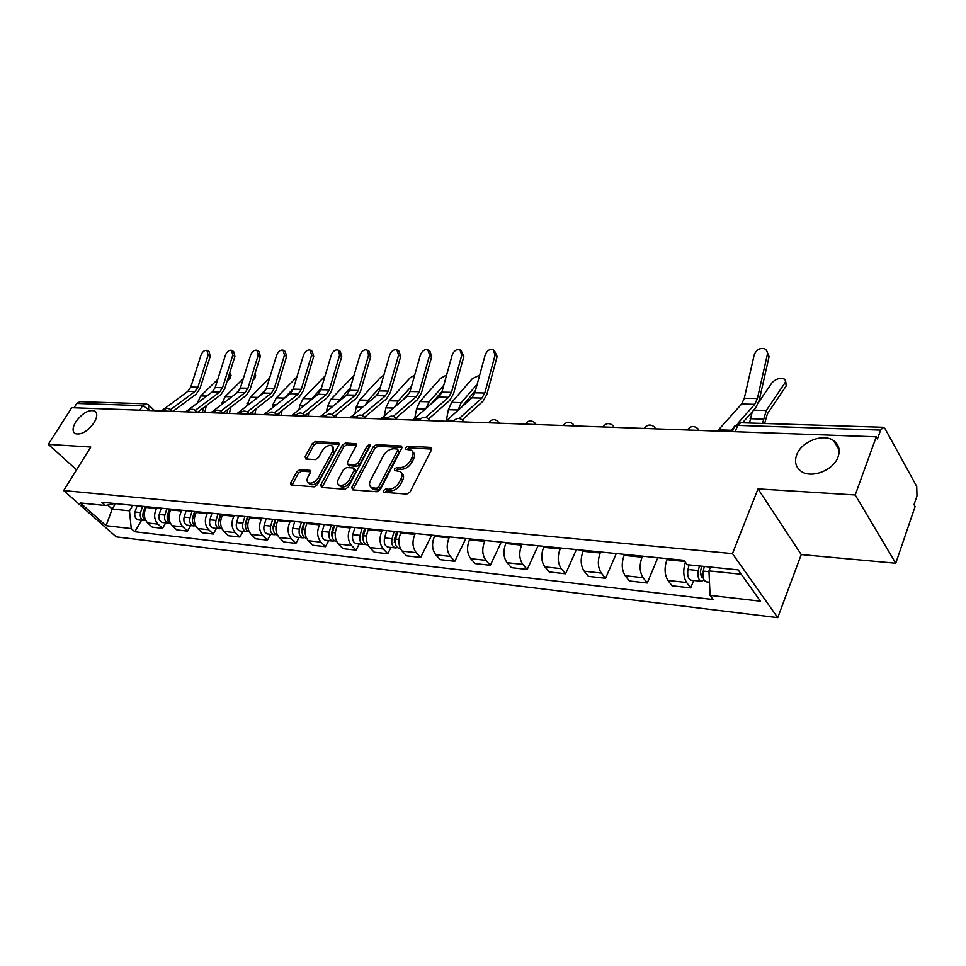 <?xml version="1.0" encoding="UTF-8"?>
<svg xmlns="http://www.w3.org/2000/svg" width="966" height="966" viewBox="0 0 966 966"><rect width="100%" height="100%" fill="white"/><g stroke="black" fill="none" stroke-linecap="round" stroke-linejoin="round"><path stroke-width="1.45" d="M383.369 490.547L383.997 492.298L406.734 494.073L410.115 491.875L431.524 449.794L431.283 447.608L430.534 447.379L407.833 446.22L405.539 447.741L405.696 449.262L411.383 450.241C413.376 451.726 413.617 454.056 412.12 457.256L410.357 460.71C407.628 465.153 404.102 467.472 399.755 467.665L396.845 467.472L394.526 468.993L394.696 470.551L400.298 471.565C402.339 473.086 402.593 475.489 401.059 478.774L399.26 482.275C396.507 486.779 392.957 489.11 388.598 489.255L385.688 489.025L383.369 490.547M401.627 473.062L401.808 473.255C403.848 474.777 404.102 477.18 402.58 480.464L400.781 483.966C398.04 488.47 394.49 490.788 390.131 490.933L387.221 490.704L384.83 492.37M431.778 449.093L409.318 447.922L407.012 449.444M412.711 451.762L412.868 451.943C414.861 453.428 415.102 455.759 413.617 458.959L411.842 462.4C409.137 466.856 405.599 469.162 401.252 469.355L398.354 469.162L396 470.756M94.1 422.673C97.361 417.046 97.602 413.17 94.837 411.021C88.824 409.367 82.484 412.965 75.795 421.828C72.474 427.467 72.221 431.379 75.022 433.577C81.047 435.231 87.399 431.597 94.1 422.673M838.114 456.797C840.36 449.987 838.911 444.638 833.755 440.75C823.455 432.925 801.261 441.51 796.684 454.901C794.293 461.784 795.743 467.218 801.043 471.215C811.198 478.979 833.682 470.357 838.114 456.797M299.991 469.585L296.9 471.637L290.802 482.734L290.935 484.908L314.155 486.852L317.319 484.763L338.849 444.94L338.704 442.851L315.411 441.51L312.332 443.563L305.099 456.713L305.799 459.007L315.435 459.599L318.538 457.534L322.137 450.941C325.276 446.437 328.597 444.758 332.099 445.881L332.485 451.52L318.309 477.687C315.182 482.215 311.861 483.918 308.347 482.795C306.753 481.587 306.62 479.643 307.961 476.938L310.34 472.579L310.207 470.418L299.991 469.585L301.537 471.179L298.446 473.231L292.046 485.125M758.02 488.881L801.249 554.569L895.76 563.238L855.212 494.966L758.02 488.881L732.457 553.615L63.671 490.559L90.78 447.053L48.3 444.384L71.689 407.712L876.271 436.837L877.454 438.962L880.654 430.111L737.734 425.378L734.558 426.187L730.634 431.56M855.212 494.966L876.271 436.837M351.793 487.407L352.614 489.859L377.006 491.754L380.314 489.593L401.771 448.236L401.554 446.075L376.499 444.626L373.287 446.751L351.793 487.407L353.327 489.05L353.025 489.883M345.007 489.255L321.497 487.419L320.748 485.029L342.266 445.121L345.405 443.044L356.031 443.732L356.188 445.857L347.531 462.038L347.712 464.211L355.053 464.827L358.265 462.714L367.261 445.749L369.966 444.408L370.087 445.894L348.243 487.13L345.007 489.255M895.76 563.238L915.104 506.546L914.029 504.602L916.988 495.944L916.734 486.478L885.049 428.687L883.395 427.274L880.654 430.111M801.249 554.569L777.727 617.66L116.234 536.867L63.671 490.559M48.3 444.384L76.58 469.85M74.008 407.797L76.761 403.474L79.961 401.699L145.588 403.788M667.373 558.662L666.951 559.676C664.161 567.827 664.499 574.746 667.965 580.457L686.621 582.51C683.288 577.052 682.877 570.278 685.365 562.212M686.621 582.51L690.69 587.908L693.697 580.457M667.965 580.457L672.082 585.807L690.69 587.908M657.822 557.708L647.232 583.005L643.078 577.704C639.564 572.065 639.214 565.219 642.016 557.177L642.45 556.175M624.555 554.387L624.121 555.39C621.307 563.347 621.669 570.133 625.207 575.724L629.397 580.989L647.232 583.005M616.272 553.554L605.573 578.296L601.335 573.092C597.773 567.549 597.399 560.848 600.224 552.987L600.659 551.997M583.5 550.294L583.066 551.272C580.228 559.06 580.602 565.702 584.201 571.196L588.451 576.364L605.573 578.296M576.388 549.582L565.593 573.792L561.306 568.672C557.672 563.226 557.285 556.67 560.135 548.966L560.582 548M544.1 546.358L543.665 547.311C540.803 554.943 541.202 561.451 544.848 566.849L549.159 571.932L565.593 573.792M538.074 545.754L527.207 569.457L522.86 564.422C519.189 559.085 518.778 552.637 521.652 545.114L522.087 544.16M506.269 542.578L505.834 543.52C502.948 550.982 503.358 557.37 507.053 562.683L511.412 567.67L527.207 569.457M501.245 542.083L490.305 565.291L485.922 560.34C482.203 555.088 481.793 548.773 484.666 541.395L485.113 540.477M469.899 538.956L469.464 539.873C466.566 547.191 466.989 553.458 470.72 558.662L475.127 563.576L490.305 565.291M465.817 538.545L454.829 561.294L450.397 556.416C446.642 551.26 446.22 545.065 449.105 537.833L449.552 536.927M434.917 535.466L434.471 536.359C431.573 543.532 432.007 549.678 435.775 554.81L440.218 559.64L454.829 561.294M431.705 535.14L420.669 557.43L416.201 552.649C412.422 547.565 411.987 541.491 414.885 534.403L415.332 533.51M401.24 532.109L400.793 532.99C397.895 540.018 398.33 546.044 402.122 551.091L406.601 555.848L420.669 557.43M390.952 547.432L387.777 553.723L383.273 549.014C379.469 544.015 379.022 538.05 381.932 531.095L382.379 530.225M368.807 528.873L368.36 529.73C365.45 536.625 365.897 542.554 369.712 547.505L374.216 552.19L387.777 553.723M359.243 543.979L356.068 550.137L351.539 545.5C347.724 540.586 347.265 534.729 350.175 527.907L350.622 527.05M337.532 525.745L337.086 526.591C334.176 533.365 334.634 539.185 338.462 544.063L342.99 548.664L356.068 550.137M328.669 540.646L325.482 546.696L320.941 542.119C317.102 537.289 316.631 531.529 319.553 524.84L320 523.995M307.369 522.739L306.91 523.572C304 530.213 304.471 535.925 308.323 540.731L312.863 545.271L325.482 546.696M299.146 537.422L295.958 543.363L291.406 538.859C287.554 534.101 287.083 528.438 289.993 521.869L290.44 521.048M278.244 519.829L277.797 520.65C274.887 527.17 275.358 532.785 279.222 537.519L283.787 541.986L295.958 543.363M270.649 534.319L267.461 540.139L262.885 535.707C259.021 531.022 258.55 525.456 261.46 519.008L261.907 518.199M250.122 517.027L249.675 517.824C246.765 524.236 247.248 529.754 251.124 534.415L255.688 538.811L267.461 540.139M243.094 531.312L239.906 537.036L235.342 532.664C231.466 528.052 230.983 522.582 233.881 516.242L234.327 515.446M222.953 514.31L222.506 515.107C219.596 521.386 220.079 526.832 223.955 531.409L228.531 535.756L239.906 537.036M216.456 528.402L213.281 534.029L208.704 529.73C204.816 525.178 204.333 519.793 207.231 513.574L207.678 512.789M196.666 511.69L196.219 512.463C193.321 518.645 193.816 523.995 197.692 528.511L202.268 532.785L213.281 534.029M190.688 525.589L187.513 531.119L182.936 526.881C179.048 522.401 178.553 517.112 181.451 510.99L181.898 510.217M171.248 509.154L170.801 509.915C167.903 515.989 168.398 521.254 172.286 525.709L176.863 529.923L187.513 531.119M165.741 522.872L162.578 528.305L157.989 524.127C154.113 519.72 153.618 514.504 156.504 508.49L156.951 507.73M146.627 506.703L146.192 507.452C143.306 513.429 143.801 518.597 147.677 522.98L152.266 527.146L162.578 528.305M710.481 567.078L708.959 570.894L741.272 574.239M107.709 505.013L112.189 509.022L129.504 510.821L131.243 528.571L106.079 525.673L80.335 502.96L105.463 505.508L101.78 502.223L683.952 560.304L687.224 564.712L738.181 569.892L760.423 601.178L710.07 595.37L708.959 570.894M131.243 528.571L134.781 531.747L713.186 599.548L710.07 595.37M732.457 553.615L777.727 617.66M115.461 503.588L112.189 509.022L106.079 525.673M129.504 510.821L132.789 505.315M141.579 520.239L134.781 531.747M105.463 505.508L114.543 503.503M402.025 447.548L377.984 446.292L374.784 448.417L353.327 489.05M376.39 488.325L378.696 486.804L397.545 450.579L397.388 449.057L393.887 448.755C389.624 448.973 386.159 451.267 383.478 455.614L370.582 480.223C369.012 483.519 369.241 485.922 371.282 487.444L376.39 488.325L377.923 489.991L380.23 488.482L378.696 486.804M397.678 449.371L399.03 452.269L380.23 488.482M371.548 487.733L374.905 489.762L373.371 488.096M377.923 489.991L374.905 489.762M356.454 445.181L346.903 444.686L343.775 446.763L321.992 487.468M348.859 465.467L356.575 466.481L359.775 464.368L368.758 447.415L367.261 445.749M369.906 446.244L368.758 447.415M338.45 479.027C337.122 481.756 337.291 483.737 338.933 484.98C342.592 486.164 346.009 484.449 349.185 479.8L354.196 470.357L353.375 467.979L346.661 467.532L343.473 469.645L338.45 479.027M339.501 485.572L340.479 486.61C344.137 487.806 347.543 486.079 350.718 481.454L349.185 479.8M354.389 468.57L355.536 469.814L355.717 472.012L350.718 481.454M310.641 471.806L301.537 471.179M308.987 483.459L309.893 484.401C313.407 485.524 316.727 483.833 319.855 479.305L318.309 477.687M333.016 446.872L333.995 453.151L319.855 479.305M339.114 444.275L316.92 443.128L313.841 445.169L306.343 459.043M785.696 381.341L786.227 385.893L785.032 379.372C780.673 377.477 776.398 378.503 772.196 382.476L758.708 402.158M701.69 566.185L700.374 571.884L701.811 577.028L702.958 576.605M699.396 565.943L698.321 570.58C697.416 576.4 698.418 579.974 701.328 581.29L704.057 580.071M689.084 564.893L688.009 569.505C687.104 575.301 688.106 578.851 691.016 580.168L691.306 580.204M704.311 566.45L703.236 571.099C702.33 576.931 703.333 580.506 706.218 581.822L706.496 581.858M764.625 423.494L767.415 413.774L786.227 385.893M762.524 423.434L766.279 410.49L785.129 382.633M749.471 423.011L752.285 411.77M767.233 355.017C767.753 352.059 766.835 349.982 764.468 348.774C759.638 347.724 756.209 349.801 754.168 355.017L744.303 398.258L757.392 398.511L767.233 355.017L769.069 356.659L766.569 350.537M737.988 423.156L754.724 404.331L757.392 398.511M717.4 431.09L741.622 404.042L744.303 398.258M742.516 422.794L755.678 407.942L759.264 400.081L769.069 356.659M479.655 375.146L472.289 378.708L451.665 402.399L448.369 409.717L446.28 420.814M396.64 531.65L394.309 539.885L395.468 544.148M394.128 531.397L392.063 538.714C391.145 543.653 392.281 546.732 395.468 547.927L397.461 547.613M386.642 530.648L384.565 537.941C383.659 542.856 384.794 545.911 387.982 547.118L388.284 547.142M397.69 531.747L395.625 539.088C394.708 544.039 395.843 547.118 399.03 548.314L399.332 548.35M461.301 407.362L475.477 390.493M457.884 410.417L461.253 402.641L477.192 384.214M446.63 374.989L440.605 378.31L419.896 401.578L416.588 408.775L414.788 418.145M364.641 528.45L362.31 536.528L363.313 540.622M362.117 528.197L360.04 535.381C359.135 540.236 360.282 543.254 363.482 544.438L365.402 544.172M354.896 527.484L352.819 534.633C351.914 539.463 353.061 542.469 356.261 543.653L356.563 543.689M365.546 528.547L363.482 535.744C362.564 540.598 363.711 543.629 366.911 544.812L367.213 544.848M430.812 404.199L442.042 391.459M425.97 408.413L429.145 401.82L443.768 385.289M414.716 375.001L410.007 377.923L389.213 400.793L385.893 407.857L384.359 415.754M333.777 525.371L331.447 533.304L332.304 537.217M331.241 525.118L329.177 532.169C328.271 536.939 329.418 539.909 332.63 541.081L334.49 540.839M324.274 524.429L322.209 531.445C321.304 536.19 322.451 539.149 325.663 540.32L325.977 540.356M334.562 525.456L332.485 532.52C331.58 537.289 332.727 540.26 335.939 541.443L336.24 541.467M402.81 400.045L409.765 392.329M395.227 406.505L398.149 401.023L411.54 386.207M383.852 375.17L380.411 377.561L359.557 400.033L356.249 406.976L354.945 413.545M303.988 522.401L301.67 530.189L302.382 533.908M301.452 522.147L299.388 529.078C298.482 533.751 299.641 536.673 302.865 537.833L304.652 537.627M294.727 521.471L292.662 528.378C291.756 533.027 292.915 535.937 296.139 537.096L296.441 537.132M304.133 522.413L303.795 523.053M304.652 522.461L302.587 529.404C301.682 534.089 302.829 537.011 306.053 538.183L306.367 538.207M365.148 417.964L365.426 416.551M375.653 396.289L378.177 393.548M365.595 404.669L368.203 400.25L380.435 386.98M353.979 375.496L330.903 399.296L327.583 406.118L326.508 411.492M275.238 519.527L272.907 527.182L273.487 530.696M272.69 519.273L270.625 526.084C269.731 530.672 270.891 533.546 274.115 534.693L275.853 534.524M266.193 518.633L264.129 525.407C263.235 529.984 264.394 532.846 267.618 533.981L267.932 534.017M275.624 519.575L274.718 521.205M275.781 519.587L273.716 526.398C272.81 531.01 273.97 533.884 277.206 535.031L277.206 535.031M336.144 417.288L336.711 414.414M337.037 402.882L350.404 387.644M325.035 376.015L303.179 398.584L299.858 405.297L298.989 409.572M247.441 516.762L245.135 524.284L245.581 527.557M244.905 516.508L242.84 523.186C241.947 527.702 243.118 530.527 246.342 531.662L248.033 531.517M238.626 515.88L236.561 522.534C235.668 527.038 236.839 529.851 240.063 530.986L240.377 531.01M247.658 517.534L246.644 519.358M247.888 516.798L245.823 523.5C244.929 528.016 246.089 530.841 249.313 531.988M308.154 416.274L308.927 412.422M309.543 401.119L321.4 388.199M305.775 416.189L306.077 414.728M307.55 376.897L307.14 378.249M220.586 514.081L218.28 521.471L218.594 524.514M218.038 513.827L215.986 520.396C215.092 524.84 216.263 527.617 219.499 528.74L221.129 528.607M211.965 513.224L209.912 519.768C209.018 524.188 210.19 526.953 213.426 528.076L213.74 528.112M220.296 516.122L219.511 517.498M220.924 514.117L218.871 520.698C217.978 524.973 219.065 527.75 222.144 529.006M281.07 415.295L282.036 410.562M283.159 399.296L293.35 388.67M272.34 407.797L273.016 404.488L276.336 397.895L296.924 376.873M278.691 415.211L279.174 412.832M280.78 375.436L279.923 378.261M194.601 511.485L192.294 518.754L192.5 521.531M192.065 511.231L190.012 517.691C189.119 522.063 190.29 524.792 193.526 525.902L195.108 525.794M186.184 510.652L184.132 517.076C183.25 521.435 184.421 524.164 187.658 525.263L187.959 525.299M193.852 514.673L193.285 515.651M194.854 511.509L192.802 517.981C191.92 522.038 192.934 524.743 195.856 526.108M254.843 414.342L255.99 408.823M279.56 379.421L280.2 378.781M258.308 397.038L266.205 389.069M246.535 406.131L250.351 397.219L269.671 377.815M252.464 414.257L253.128 411.057M254.855 374.084L255.664 375.593L254.782 378.43L253.973 376.921M169.461 508.973L167.166 516.122L167.239 518.621M166.913 508.72L164.872 515.071C163.991 519.37 165.162 522.063 168.398 523.161L169.931 523.077M161.225 508.152L159.185 514.48C158.303 518.766 159.475 521.447 162.711 522.546L163.012 522.57M168.265 513.188L167.903 513.815M169.618 508.997L167.577 515.361C166.695 519.201 167.649 521.845 170.414 523.282M229.449 413.424L230.753 407.205M252.935 380.266L254.782 378.43M234.847 394.454L239.773 389.552M221.528 404.573L225.175 396.579L243.299 378.648M227.07 413.339L227.891 409.391M495.087 355.09L493.095 349.511C489.545 348.871 486.888 350.73 485.137 355.102L474.837 392.812L484.799 393.017L495.087 355.09L497.14 356.526L494.326 350.38M459.236 418.471L481.937 398.077L484.799 393.017M445.857 421.261L471.976 397.847L474.837 392.812M462.291 419.896L483.012 401.228L486.876 394.394L497.14 356.526M461.772 355.102L459.876 349.607C456.471 349.004 453.899 350.839 452.173 355.102L441.86 392.148L451.46 392.341L461.772 355.102L463.837 356.502L461.011 350.38M425.692 417.384L448.586 397.304L451.46 392.341M412.736 420.053L438.975 397.086L441.86 392.148M428.566 418.978L449.685 400.407L453.549 393.693L463.837 356.502M429.629 355.114L427.817 349.704C424.545 349.137 422.057 350.948 420.367 355.114L410.031 391.508L419.304 391.689L429.629 355.114L431.705 356.49L429.894 351.081L428.868 350.392M393.319 416.358L416.418 396.567L419.304 391.689M380.797 418.906L407.145 396.362L410.031 391.508M396.024 418.097L417.517 399.61L421.405 393.017L431.705 356.49M398.596 355.126L396.869 349.789C393.717 349.269 391.315 351.044 389.648 355.126L379.312 390.88L388.26 391.061L398.596 355.126L400.685 356.478L398.958 351.153L397.835 350.416M362.069 415.392L385.374 395.855L388.26 391.061M349.994 417.783L376.414 395.649L379.312 390.88M364.556 417.276L386.485 398.849L390.385 392.377L400.685 356.478M368.614 355.126L366.971 349.885C363.94 349.39 361.598 351.141 359.968 355.138L349.632 390.288L358.277 390.457L368.614 355.126L370.715 356.466L369.072 351.213L367.865 350.453M331.881 414.462L355.379 395.166L358.277 390.457M320.253 416.708L346.734 394.973L349.632 390.288M334.248 416.443L356.502 398.113L360.415 391.749L370.715 356.466M339.634 355.138L338.076 349.97C335.154 349.511 332.884 351.226 331.266 355.138L320.941 389.709L329.309 389.878L339.634 355.138L341.747 356.442L340.189 351.286L338.897 350.477M302.72 413.581L326.399 394.502L329.309 389.878M291.527 415.67L318.043 394.309L320.941 389.709M304.978 415.609L327.534 397.388L331.447 391.133L341.747 356.442M311.607 355.15L310.122 350.054C307.309 349.62 305.099 351.322 303.517 355.15L293.205 389.141L301.283 389.31L311.607 355.15L313.721 356.43L312.235 351.346L310.895 350.513M274.525 412.724L298.385 393.862L301.283 389.31M263.754 414.668L290.295 393.669L293.205 389.141M276.711 414.788L299.52 396.7L303.433 390.554L313.721 356.43M284.475 355.15L283.074 350.139C280.357 349.728 278.208 351.407 276.65 355.15L266.35 388.598L274.175 388.767L284.475 355.15L286.6 356.418L285.199 351.407L283.787 350.561M247.248 411.902L271.277 393.234L274.175 388.767M236.899 413.69L263.452 393.053L266.35 388.598M249.385 413.979L272.412 396.036L276.324 389.986L286.6 356.418M258.224 355.162L256.884 350.211C254.251 349.837 252.174 351.479 250.629 355.162L240.365 388.078L247.936 388.235L258.224 355.162L260.349 356.406L259.009 351.467L257.548 350.598M220.84 411.118L245.038 392.631L247.936 388.235M210.914 412.748L237.467 392.462L240.365 388.078M221.757 411.963L222.953 413.182L246.185 395.384L250.097 389.443L260.349 356.406M232.782 355.162L231.514 350.296C228.978 349.934 226.95 351.564 225.428 355.174L215.176 387.571L222.53 387.716L232.782 355.162L234.907 356.394L233.639 351.527L232.13 350.646M195.289 410.345L219.632 392.051L222.53 387.716M185.762 411.842L212.291 391.882L215.176 387.571M197.547 412.265L220.767 394.756L224.68 388.912L234.907 356.394M230.029 373.371L231.067 375.279L230.149 378.08L228.833 375.689M228.87 375.605L229.739 372.84M145.105 506.546L142.799 515.735M142.57 506.293L140.529 512.548C139.647 516.774 140.831 519.418 144.055 520.505L145.552 520.433M137.063 505.749L135.023 511.968C134.141 516.182 135.325 518.827 138.549 519.901L138.863 519.937M145.19 506.558L143.149 512.813C142.292 516.46 143.161 519.032 145.781 520.541M204.828 412.53L206.289 405.672M227.167 381.002L230.149 378.08M212.025 392.075L213.788 390.361M197.269 403.112L200.771 395.951L217.773 379.384M202.449 412.446L203.428 407.833M208.125 355.174L206.929 350.368C204.466 350.03 202.498 351.636 201 355.174L190.785 387.076L197.897 387.221L208.125 355.174L210.25 356.382L209.054 351.576L207.497 350.694M170.535 409.608L194.999 391.484L197.897 387.221M161.394 410.961L187.887 391.327L190.785 387.076M172.95 411.383L196.146 394.152L200.047 388.392L210.25 356.382M150.575 410.574L142.618 405.66L76.761 403.474M147.544 410.453L148.631 408.666L148.764 405.008L145.854 403.8L142.618 405.66L139.841 410.176M172.286 525.709L182.936 526.881M197.692 528.511L208.704 529.73M223.955 531.409L235.342 532.664M251.124 534.415L262.885 535.707M279.222 537.519L291.406 538.859M308.323 540.731L320.941 542.119M338.462 544.063L351.539 545.5M369.712 547.505L383.273 549.014M402.122 551.091L416.201 552.649M435.775 554.81L450.397 556.416M470.72 558.662L485.922 560.34M507.053 562.683L522.86 564.422M544.848 566.849L561.306 568.672M584.201 571.196L601.335 573.092M625.207 575.724L643.078 577.704M147.677 522.98L157.989 524.127M146.192 507.452L156.504 508.49M170.801 509.915L181.451 510.99M196.219 512.463L207.231 513.574M222.506 515.107L233.881 516.242M249.675 517.824L261.46 519.008M277.797 520.65L289.993 521.869M306.91 523.572L319.553 524.84M337.086 526.591L350.175 527.907M368.36 529.73L381.932 531.095M400.793 532.99L414.885 534.403M434.471 536.359L449.105 537.833M469.464 539.873L484.666 541.395M505.834 543.52L521.652 545.114M543.665 547.311L560.135 548.966M583.066 551.272L600.224 552.987M624.121 555.39L642.016 557.177M666.951 559.676L684.809 561.475M694.965 430.268L687.285 429.991M687.381 430.003L687.454 429.834C690.436 425.934 693.854 425.499 697.706 428.518L699.034 430.425M651.579 428.699L644.225 428.433M609.981 427.201L602.929 426.948M570.061 425.752L563.287 425.511M531.723 424.364L525.214 424.134M494.882 423.036L488.615 422.806M459.43 421.744L453.404 421.526M425.306 420.512L419.498 420.307M392.438 419.329L386.847 419.123M360.741 418.181L355.355 417.976M330.179 417.07L324.974 416.877M300.668 415.996L295.644 415.815M272.171 414.969L267.582 414.39C269.864 411.637 272.472 411.299 275.395 413.376L276.204 415.114M244.639 413.967L240.196 413.4C242.442 410.695 245.002 410.369 247.876 412.397L248.648 414.124M218.002 413.013L213.715 412.434C215.925 409.801 218.437 409.475 221.262 411.456L221.999 413.158M192.234 412.071L187.851 411.878M167.299 411.178L163.061 410.948M644.334 428.445L644.419 428.24C647.317 424.472 650.637 424.038 654.38 426.96L655.66 428.856M603.038 426.948L603.146 426.718C605.972 423.072 609.196 422.649 612.83 425.463L614.074 427.346M563.407 425.511L563.528 425.257C566.281 421.719 569.421 421.309 572.971 424.026L574.166 425.897M525.335 424.134L525.468 423.857C528.148 420.427 531.228 420.017 534.681 422.649L535.828 424.509M488.724 422.806L488.881 422.504C491.501 419.184 494.495 418.785 497.864 421.333L498.975 423.18M453.513 421.538L453.67 421.212C456.242 417.976 459.164 417.59 462.46 420.053L463.523 421.9M419.594 420.307L419.775 419.969C422.287 416.829 425.149 416.443 428.373 418.833L429.399 420.657M386.931 419.123L387.112 418.773C389.576 415.706 392.389 415.344 395.541 417.662L396.519 419.473M355.428 417.988L355.621 417.614C358.036 414.643 360.789 414.281 363.88 416.539L364.822 418.326M325.035 416.889L325.24 416.503C327.607 413.605 330.312 413.255 333.342 415.44L334.236 417.215M295.693 415.827L295.91 415.428C298.24 412.603 300.885 412.253 303.867 414.39L304.713 416.153M187.827 411.914L188.08 411.492C190.254 408.92 192.741 408.606 195.506 410.538L196.219 412.216M163.012 411.021L163.278 410.598C165.415 408.075 167.855 407.761 170.584 409.656L171.26 411.323M735.138 431.73L737.734 425.378L740.668 422.734L883.178 427.274M390.131 490.933L388.598 489.255M400.781 483.966L399.26 482.275M402.58 480.464L401.059 478.774M398.354 469.162L396.845 467.472M401.252 469.355L399.755 467.665M411.842 462.4L410.357 460.71M413.617 458.959L412.12 457.256M409.318 447.922L407.833 446.22M431.814 448.876L430.534 447.379M387.221 490.704L385.688 489.025M374.784 448.417L373.287 446.751M377.984 446.292L376.499 444.626M402.073 447.258L400.854 445.869M399.03 452.269L397.545 450.579M322.294 486.647L320.748 485.029M343.775 446.763L342.266 445.121M346.903 444.686L345.405 443.044M356.514 444.795L355.379 443.551M349.861 466.047L348.34 464.405M356.575 466.481L355.053 464.827M359.775 464.368L358.265 462.714M355.717 472.012L354.196 470.357M310.69 471.348L309.627 470.237M333.995 453.151L332.485 451.52M306.62 458.331L305.099 456.713M313.841 445.169L312.332 443.563M316.92 443.128L315.411 441.51M339.175 443.865L338.076 442.67M292.36 484.316L290.802 482.734M298.446 473.231L296.9 471.637M702.837 575.12L700.302 574.855M698.321 570.58L688.009 569.505M708.996 571.691L703.236 571.099M766.279 410.49L753.709 410.164M763.2 419.099L750.147 418.713M741.622 404.042L754.724 404.331M718.414 429.81L731.648 430.281M395.239 542.518L394.273 542.409M392.063 538.714L384.565 537.941M398.97 539.439L395.625 539.088M461.253 402.641L451.665 402.399M457.956 410.007L448.369 409.717M363.095 539.113L362.262 539.016M360.04 535.381L352.819 534.633M366.525 536.058L363.482 535.744M429.145 401.82L419.896 401.578M425.257 409.029L416.588 408.775M332.111 535.828L331.41 535.744M329.177 532.169L322.209 531.445M335.25 532.809L332.485 532.52M398.149 401.023L389.213 400.793M393.379 408.075L385.893 407.857M299.388 529.078L292.662 528.378M305.087 529.67L302.587 529.404M368.203 400.25L359.557 400.033M362.6 407.157L356.249 406.976M270.625 526.084L264.129 525.407M275.974 526.639L273.716 526.398M339.259 399.513L330.903 399.296M332.884 406.275L327.583 406.118M242.84 523.186L236.561 522.534M247.851 523.717L245.823 523.5M311.257 398.789L303.179 398.584M304.169 405.418L299.858 405.297M215.986 520.396L209.912 519.768M220.683 520.879L218.871 520.698M284.161 398.089L276.336 397.895M276.409 404.597L273.016 404.488M190.012 517.691L184.132 517.076M194.407 518.15L192.802 517.981M257.813 397.412L250.351 397.219M249.566 403.8L247.042 403.716M164.872 515.071L159.185 514.48M168.99 515.506L167.577 515.361M231.828 396.748L225.175 396.579M223.569 403.015L221.866 402.967M471.976 397.847L481.937 398.077M446.956 420.162L454.237 420.415M438.975 397.086L448.586 397.304M413.834 418.978L420.319 419.208M407.145 396.362L416.418 396.567M381.908 417.843L387.632 418.049M376.414 395.649L385.374 395.855M351.093 416.744L356.116 416.926M346.734 394.973L355.379 395.166M321.352 415.694L325.723 415.851M318.043 394.309L326.399 394.502M292.626 414.668L296.369 414.8M290.295 393.669L298.385 393.862M264.853 413.677L268.017 413.798M263.452 393.053L271.277 393.234M238.01 412.724L240.619 412.82M237.467 392.462L245.038 392.631M212.025 411.806L214.126 411.878M212.291 391.882L219.632 392.051M186.861 410.912L188.479 410.961M140.529 512.548L135.023 511.968M144.393 512.946L143.149 512.813M206.652 396.096L200.771 395.951M198.404 402.267L197.462 402.242M187.887 391.327L194.999 391.484M162.493 410.043L163.652 410.079M95.972 412.108L94.837 411.021M839.14 449.915L833.755 440.75M499.362 423.193L498.818 422.516M463.982 421.913L463.342 421.14M429.93 420.681L429.194 419.812M397.123 419.498L396.301 418.544M365.486 418.35L364.593 417.336M334.973 417.24L334.007 416.177M305.51 416.177L304.471 415.054M277.049 415.151L275.962 413.991M249.542 414.148L248.407 412.953M197.209 412.253L195.977 411.009M172.298 411.359L171.018 410.079M732.313 431.621L734.558 426.187L740.463 422.722M149.175 405.406L154.56 410.719M372.816 489.11L371.282 487.444M349.233 465.853L347.712 464.211M340.479 486.61L338.933 484.98M309.893 484.401L308.347 482.795M701.328 581.29L691.016 580.168M709.479 582.184L706.218 581.822M395.468 547.927L387.982 547.118M400.359 548.459L399.03 548.314M363.482 544.438L356.261 543.653M367.937 544.933L366.911 544.812M332.63 541.081L325.663 540.32M336.675 541.515L335.939 541.443M302.865 537.833L296.139 537.096M274.115 534.693L267.618 533.981M246.342 531.662L240.063 530.986M219.499 528.74L213.426 528.076M193.526 525.902L187.658 525.263M168.398 523.161L162.711 522.546M144.055 520.505L138.549 519.901"/></g></svg>

